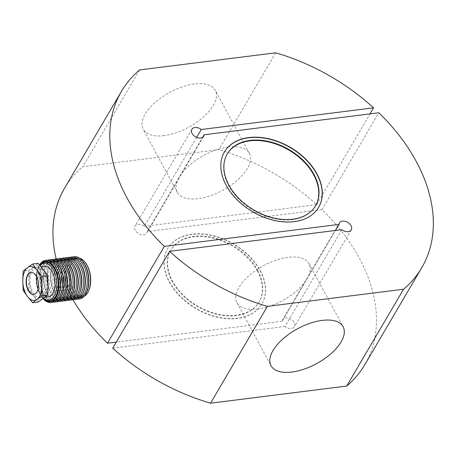 <?xml version="1.0" encoding="UTF-8"?>
<svg xmlns="http://www.w3.org/2000/svg" width="456" height="456" viewBox="0 0 456 456"><rect width="100%" height="100%" fill="white"/><g stroke="black" fill="none" stroke-linecap="round" stroke-linejoin="round"><path stroke-width="0.34" stroke-dasharray="2.28 1.71" d="M257.383 270.841A51.214 34.958 -149.6 0 1 259.008 302.128A51.214 34.958 -149.6 0 1 216.817 314.327A51.214 34.958 -149.6 0 1 172.3 281.551A51.214 34.958 -149.6 0 1 170.681 250.264A51.214 34.958 -149.6 0 1 212.866 238.066A51.214 34.958 -149.6 0 1 257.383 270.841M257.64 270.414A51.214 34.958 -149.6 0 1 259.259 301.701A51.214 34.958 -149.6 0 1 217.073 313.899A51.214 34.958 -149.6 0 1 172.55 281.124A51.214 34.958 -149.6 0 1 170.932 249.837A51.214 34.958 -149.6 0 1 213.117 237.639A51.214 34.958 -149.6 0 1 257.64 270.414M260.097 270.704A54.629 37.289 -149.6 0 1 261.824 304.072A54.629 37.289 -149.6 0 1 216.822 317.085A54.629 37.289 -149.6 0 1 169.336 282.127A54.629 37.289 -149.6 0 1 167.608 248.754A54.629 37.289 -149.6 0 1 212.61 235.741A54.629 37.289 -149.6 0 1 260.097 270.704M260.222 270.488A54.629 37.289 -149.6 0 1 261.949 303.861A54.629 37.289 -149.6 0 1 216.953 316.869A54.629 37.289 -149.6 0 1 169.467 281.911A54.629 37.289 -149.6 0 1 167.734 248.537A54.629 37.289 -149.6 0 1 212.735 235.524A54.629 37.289 -149.6 0 1 260.222 270.488M196.65 137.393L144.421 226.341A6.829 4.663 30.4 0 0 135.044 226.13A6.829 4.663 30.4 0 0 135.261 230.303A6.829 4.663 30.4 0 0 141.195 234.675A6.829 4.663 30.4 0 0 146.821 233.044A6.829 4.663 30.4 0 0 147.265 231.597L321.964 209.612A174.129 118.856 -149.6 0 1 359.362 258.21A174.129 118.856 -149.6 0 1 364.874 364.583M72.983 299.786A174.129 118.856 -149.6 0 1 70.07 294.616A174.129 118.856 -149.6 0 1 56.156 258.928M341.863 229.659L285.011 326.485A6.829 4.663 30.4 0 0 294.388 326.695A6.829 4.663 30.4 0 0 294.177 322.523A6.829 4.663 30.4 0 0 288.238 318.157A6.829 4.663 30.4 0 0 282.612 319.781A6.829 4.663 30.4 0 0 282.167 321.229L335.468 230.462M147.265 231.597L202.624 137.313M318.613 207.355A54.629 37.289 -149.6 0 1 318.55 207.463A54.629 37.289 -149.6 0 1 273.554 220.476A54.629 37.289 -149.6 0 1 226.068 185.512A54.629 37.289 -149.6 0 1 224.335 152.139A54.629 37.289 -149.6 0 1 224.398 152.036M227.156 154.088A51.214 34.958 30.4 0 0 227.025 154.299A51.214 34.958 30.4 0 0 228.65 185.586A51.214 34.958 30.4 0 0 273.167 218.361A51.214 34.958 30.4 0 0 315.358 206.163A51.214 34.958 30.4 0 0 315.478 205.947M257.811 308.986A40.972 19.864 -28.4 0 1 236.932 302.653A40.972 19.864 -28.4 0 1 248.851 275.846A40.972 19.864 -28.4 0 1 288.129 257.344A40.972 19.864 -28.4 0 1 309.008 263.676A40.972 19.864 -28.4 0 1 297.09 290.478A40.972 19.864 -28.4 0 1 257.811 308.986M164.069 135.614A40.972 19.864 -28.4 0 1 143.19 129.282A40.972 19.864 -28.4 0 1 155.114 102.48A40.972 19.864 -28.4 0 1 194.393 83.972A40.972 19.864 -28.4 0 1 215.272 90.305A40.972 19.864 -28.4 0 1 203.347 117.106A40.972 19.864 -28.4 0 1 164.069 135.614M228.479 147.014A40.972 19.864 151.6 0 0 189.2 165.522A40.972 19.864 151.6 0 0 177.276 192.324A40.972 19.864 151.6 0 0 198.155 198.656A40.972 19.864 151.6 0 0 237.433 180.154A40.972 19.864 151.6 0 0 249.358 153.347A40.972 19.864 151.6 0 0 228.479 147.014M139.587 69.945L82.736 166.776L218.869 149.642A174.129 118.856 -149.6 0 1 316.703 204.658L144.421 226.341M64.558 188.242A174.129 118.856 -149.6 0 1 82.736 166.776M321.964 209.612L378.816 112.78M275.726 52.81L218.869 149.642M316.703 204.658L369.998 113.892M112.729 348.167L285.011 326.485M282.167 321.229L116.286 342.108M79.367 262A20.315 11.109 -97.2 0 0 64.273 265.506A20.315 11.109 -97.2 0 0 67.921 293.174A20.315 11.109 -97.2 0 0 83.209 292.53M75.827 262.451A20.315 11.109 -97.2 0 0 60.733 265.956A20.315 11.109 -97.2 0 0 64.387 293.618A20.315 11.109 -97.2 0 0 79.669 292.974M72.287 262.895A20.315 11.109 -97.2 0 0 57.194 266.401A20.315 11.109 -97.2 0 0 60.847 294.063A20.315 11.109 -97.2 0 0 76.135 293.419M68.753 263.34A20.315 11.109 -97.2 0 0 53.66 266.845A20.315 11.109 -97.2 0 0 57.308 294.513A20.315 11.109 -97.2 0 0 72.595 293.863M65.214 263.785A20.315 11.109 -97.2 0 0 50.12 267.29A20.315 11.109 -97.2 0 0 53.774 294.958A20.315 11.109 -97.2 0 0 69.055 294.308M61.674 264.229A20.315 11.109 -97.2 0 0 46.58 267.735A20.315 11.109 -97.2 0 0 50.234 295.402A20.315 11.109 -97.2 0 0 65.516 294.753M58.14 264.674A20.315 11.109 -97.2 0 0 43.046 268.179A20.315 11.109 -97.2 0 0 46.694 295.847A20.315 11.109 -97.2 0 0 61.982 295.197M54.6 265.118A20.315 11.109 -97.2 0 0 39.507 268.624A20.315 11.109 -97.2 0 0 43.16 296.292A20.315 11.109 -97.2 0 0 58.442 295.648M31.059 272.409A11.098 6.071 82.8 0 1 31.202 272.386A11.098 6.071 82.8 0 1 36.697 276.404A11.098 6.071 82.8 0 1 38.572 287.77A11.098 6.071 82.8 0 1 33.972 294.405A11.098 6.071 82.8 0 1 33.829 294.416M85.101 262.325A18.947 10.363 -97.2 0 0 71.022 265.591A18.947 10.363 -97.2 0 0 74.431 291.401A18.947 10.363 -97.2 0 0 88.686 290.797M79.424 258.142A19.631 10.733 -97.2 0 0 77.161 257.999A19.631 10.733 -97.2 0 0 70.127 265.238A19.631 10.733 -97.2 0 0 70.834 286.51A19.631 10.733 -97.2 0 0 82.063 296.953A19.631 10.733 -97.2 0 0 84.223 296.252M68.138 265.489A19.631 10.733 -97.2 0 0 68.85 286.761A19.631 10.733 -97.2 0 0 80.079 297.204A19.631 10.733 -97.2 0 0 87.113 289.965A19.631 10.733 -97.2 0 0 86.401 268.692A19.631 10.733 -97.2 0 0 75.172 258.25A19.631 10.733 -97.2 0 0 68.138 265.489M74.391 257.743A20.315 11.109 -97.2 0 0 66.804 263.585A20.315 11.109 -97.2 0 0 66.109 265.278A20.315 11.109 -97.2 0 0 70.646 294.109A20.315 11.109 -97.2 0 0 79.447 297.888M72.373 257.133A21.341 11.668 -97.2 0 0 67.197 262.753A21.341 11.668 -97.2 0 0 66.462 264.531A21.341 11.668 -97.2 0 0 71.233 294.815A21.341 11.668 -97.2 0 0 77.64 298.982M82.906 261.556A20.315 11.109 -97.2 0 0 67.807 265.061A20.315 11.109 -97.2 0 0 71.461 292.729A20.315 11.109 -97.2 0 0 86.748 292.085M70.851 258.187A20.315 11.109 -97.2 0 0 63.264 264.03A20.315 11.109 -97.2 0 0 62.569 265.723A20.315 11.109 -97.2 0 0 67.106 294.553A20.315 11.109 -97.2 0 0 75.907 298.332M68.833 257.577A21.341 11.668 -97.2 0 0 63.658 263.197A21.341 11.668 -97.2 0 0 62.928 264.976A21.341 11.668 -97.2 0 0 67.693 295.26A21.341 11.668 -97.2 0 0 74.1 299.427M67.317 258.632A20.315 11.109 -97.2 0 0 59.73 264.474A20.315 11.109 -97.2 0 0 59.029 266.167A20.315 11.109 -97.2 0 0 63.572 294.998A20.315 11.109 -97.2 0 0 72.367 298.783M65.299 258.022A21.341 11.668 -97.2 0 0 60.118 263.642A21.341 11.668 -97.2 0 0 59.388 265.42A21.341 11.668 -97.2 0 0 64.153 295.71A21.341 11.668 -97.2 0 0 70.566 299.871M63.777 259.076A20.315 11.109 -97.2 0 0 56.191 264.919A20.315 11.109 -97.2 0 0 55.495 266.612A20.315 11.109 -97.2 0 0 60.032 295.442A20.315 11.109 -97.2 0 0 68.828 299.227M61.759 258.466A21.341 11.668 -97.2 0 0 56.578 264.087A21.341 11.668 -97.2 0 0 55.849 265.865A21.341 11.668 -97.2 0 0 60.614 296.155A21.341 11.668 -97.2 0 0 67.026 300.316M60.238 259.521A20.315 11.109 -97.2 0 0 52.651 265.363A20.315 11.109 -97.2 0 0 51.956 267.056A20.315 11.109 -97.2 0 0 56.493 295.893A20.315 11.109 -97.2 0 0 65.293 299.672M58.22 258.911A21.341 11.668 -97.2 0 0 53.044 264.537A21.341 11.668 -97.2 0 0 52.315 266.315A21.341 11.668 -97.2 0 0 57.08 296.599A21.341 11.668 -97.2 0 0 63.487 300.76M56.704 259.966A20.315 11.109 -97.2 0 0 49.111 265.808A20.315 11.109 -97.2 0 0 48.416 267.501A20.315 11.109 -97.2 0 0 52.953 296.337A20.315 11.109 -97.2 0 0 61.754 300.116M54.68 259.361A21.341 11.668 -97.2 0 0 49.504 264.982A21.341 11.668 -97.2 0 0 48.775 266.76A21.341 11.668 -97.2 0 0 53.54 297.044A21.341 11.668 -97.2 0 0 59.947 301.205M53.164 260.41A20.315 11.109 -97.2 0 0 45.577 266.258A20.315 11.109 -97.2 0 0 44.882 267.951A20.315 11.109 -97.2 0 0 49.419 296.782A20.315 11.109 -97.2 0 0 58.214 300.561M51.146 259.806A21.341 11.668 -97.2 0 0 45.965 265.426A21.341 11.668 -97.2 0 0 45.235 267.205A21.341 11.668 -97.2 0 0 50 297.489A21.341 11.668 -97.2 0 0 56.413 301.65M49.624 260.86A20.315 11.109 -97.2 0 0 42.037 266.703A20.315 11.109 -97.2 0 0 41.342 268.396A20.315 11.109 -97.2 0 0 45.879 297.226A20.315 11.109 -97.2 0 0 54.68 301.006M47.606 260.251A21.341 11.668 -97.2 0 0 42.431 265.871A21.341 11.668 -97.2 0 0 41.696 267.649A21.341 11.668 -97.2 0 0 46.466 297.933A21.341 11.668 -97.2 0 0 52.873 302.094M39.678 265.073A20.315 11.109 -97.2 0 0 38.498 267.148A20.315 11.109 -97.2 0 0 37.802 268.84A20.315 11.109 -97.2 0 0 42.34 297.671A20.315 11.109 -97.2 0 0 43.166 298.594M39.592 264.976A21.341 11.668 -97.2 0 0 38.891 266.315A21.341 11.668 -97.2 0 0 38.161 268.094A21.341 11.668 -97.2 0 0 42.927 298.378A21.341 11.668 -97.2 0 0 43.132 298.623M45.024 262.046A19.631 10.733 -97.2 0 0 38.133 269.268A19.631 10.733 -97.2 0 0 38.8 290.421A19.631 10.733 -97.2 0 0 49.932 301M43.4 298.423A19.631 10.733 82.8 0 1 42.237 297.164A19.631 10.733 82.8 0 1 37.848 269.302A19.631 10.733 82.8 0 1 38.521 267.666A19.631 10.733 82.8 0 1 39.9 265.324M43.525 298.327A18.61 10.175 82.8 0 1 41.65 296.457A18.61 10.175 82.8 0 1 37.495 270.049A18.61 10.175 82.8 0 1 38.133 268.493A18.61 10.175 82.8 0 1 40.06 265.512M48.404 296.89A15.367 8.402 82.8 0 1 39.615 288.716A15.367 8.402 82.8 0 1 39.062 272.067A15.367 8.402 82.8 0 1 44.568 266.401M45.971 292.222A15.367 8.402 82.8 0 1 40.464 297.888A15.367 8.402 82.8 0 1 31.675 289.714A15.367 8.402 82.8 0 1 31.122 273.07A15.367 8.402 82.8 0 1 36.628 267.398A15.367 8.402 82.8 0 1 45.412 275.572A15.367 8.402 82.8 0 1 45.971 292.222M38.196 302.066L33.824 295.876A17.071 9.337 -97.2 0 0 43.326 298.475A17.071 9.337 -97.2 0 0 46.791 293.288A17.071 9.337 -97.2 0 0 48.051 285.245A17.071 9.337 -97.2 0 0 43.269 269.416A17.071 9.337 82.8 0 0 33.761 266.817L38.116 263.323M28.631 270.408L33.761 266.817A17.071 9.337 82.8 0 0 30.295 272.004A17.071 9.337 82.8 0 0 29.041 280.047L28.631 270.408L23.165 271.092M33.824 295.876A17.071 9.337 82.8 0 1 29.041 280.047L28.671 289.777L33.824 295.876M23.205 290.466L28.671 289.777M259.259 301.701L259.008 302.128M351.245 229.87L294.388 326.695M203.672 136.219L146.821 233.044M315.358 206.163L315.609 205.736M236.932 302.653L271.018 365.695M177.276 192.324L143.19 129.282M249.358 153.347L215.272 90.305M309.008 263.676L343.1 326.718M227.025 154.299L227.282 153.871M191.896 129.304L135.044 226.13M339.469 222.955L282.612 319.781M170.932 249.837L170.681 250.264M83.927 290.649C83.579 293.373 78.785 298.327 77.457 297.534C74.767 297.426 71.672 297.58 67.038 287.759C64.193 279.904 63.874 272.471 66.086 265.466C66.433 262.736 71.227 257.782 72.555 258.575C75.246 258.683 78.341 258.529 82.969 268.356C85.819 276.211 86.138 283.638 83.927 290.649M80.387 291.093C80.039 293.818 75.246 298.771 73.918 297.979C71.233 297.871 68.132 298.024 63.504 288.203C60.654 280.349 60.334 272.916 62.546 265.911C62.894 263.186 67.688 258.227 69.016 259.025C71.706 259.128 74.801 258.974 79.435 268.801C82.285 276.655 82.599 284.088 80.387 291.093M76.847 291.538C76.505 294.262 71.706 299.216 70.384 298.423C67.693 298.315 64.592 298.469 59.964 288.648C57.114 280.793 56.795 273.361 59.012 266.355C59.354 263.631 64.153 258.677 65.476 259.47C68.166 259.578 71.267 259.424 75.895 269.245C78.745 277.1 79.065 284.533 76.847 291.538M73.313 291.982C72.966 294.707 68.172 299.666 66.844 298.868C64.153 298.765 61.058 298.919 56.424 289.093C53.574 281.238 53.261 273.805 55.472 266.8C55.82 264.075 60.614 259.122 61.942 259.914C64.627 260.023 67.727 259.869 72.356 269.69C75.206 277.544 75.525 284.977 73.313 291.982M69.774 292.427C69.426 295.152 64.632 300.111 63.304 299.318C60.619 299.21 57.519 299.364 52.89 289.537C50.04 281.683 49.721 274.255 51.933 267.245C52.28 264.52 57.074 259.567 58.402 260.359C61.093 260.467 64.188 260.313 68.822 270.134C71.672 277.989 71.985 285.422 69.774 292.427M66.234 292.877C65.886 295.602 61.093 300.555 59.77 299.763C57.08 299.655 53.979 299.809 49.351 289.982C46.501 282.127 46.181 274.7 48.399 267.689C48.741 264.964 53.534 260.011 54.862 260.803C57.553 260.912 60.654 260.758 65.282 270.579C68.132 278.434 68.451 285.866 66.234 292.877M62.694 293.322C62.352 296.047 57.559 301 56.23 300.208C53.54 300.099 50.445 300.253 45.811 290.426C42.961 282.572 42.647 275.145 44.859 268.134C45.207 265.409 50 260.456 51.328 261.248C54.013 261.356 57.114 261.202 61.742 271.024C64.592 278.878 64.912 286.311 62.694 293.322M59.16 293.767C58.813 296.491 54.019 301.445 52.691 300.652C50 300.544 46.905 300.698 42.277 290.877C39.427 283.022 39.108 275.589 41.319 268.578C41.667 265.854 46.461 260.9 47.789 261.693C50.479 261.801 53.574 261.647 58.203 271.474C61.053 279.328 61.372 286.756 59.16 293.767M80.079 297.204L82.063 296.953M66.804 263.585L67.197 262.753M63.264 264.03L63.658 263.197M59.73 264.474L60.118 263.642M56.191 264.919L56.578 264.087M52.651 265.363L53.044 264.537M49.111 265.808L49.504 264.982M45.577 266.258L45.965 265.426M42.037 266.703L42.431 265.871M38.498 267.148L38.891 266.315M38.133 268.493L38.521 267.666M40.464 297.888L44.808 297.34M36.628 267.398L41.177 266.828M41.65 296.457L42.237 297.164M42.34 297.671L42.927 298.378M45.879 297.226L46.466 297.933M49.419 296.782L50 297.489M52.953 296.337L53.54 297.044M56.493 295.893L57.08 296.599M60.032 295.442L60.614 296.155M63.572 294.998L64.153 295.71M67.106 294.553L67.693 295.26M70.646 294.109L71.233 294.815M75.172 258.25L77.161 257.999M30.917 272.42L31.202 272.386"/><path stroke-width="0.68" d="M202.624 137.313L204.117 134.771L378.816 112.78A174.129 118.856 -149.6 0 1 416.214 161.384A174.129 118.856 -149.6 0 1 421.726 267.757A174.129 118.856 -149.6 0 1 403.554 289.224L346.697 386.055L210.564 403.189A174.129 118.856 -149.6 0 1 112.729 348.167L169.581 251.341L341.863 229.659A6.829 4.663 30.4 0 0 351.245 229.87A6.829 4.663 30.4 0 0 351.029 225.697A6.829 4.663 30.4 0 0 345.089 221.325A6.829 4.663 30.4 0 0 339.469 222.955A6.829 4.663 30.4 0 0 339.025 224.403L164.325 246.388L107.468 343.22A174.129 118.856 -149.6 0 1 72.983 299.786M421.726 267.757L364.874 364.583A174.129 118.856 -149.6 0 1 346.697 386.055M164.325 246.388A174.129 118.856 -149.6 0 1 126.928 197.79A174.129 118.856 -149.6 0 1 121.41 91.417A174.129 118.856 -149.6 0 1 139.587 69.945L275.726 52.81A174.129 118.856 -149.6 0 1 373.555 107.833L201.278 129.515A6.829 4.663 30.4 0 0 191.896 129.304A6.829 4.663 30.4 0 0 192.113 133.477A6.829 4.663 30.4 0 0 198.046 137.843A6.829 4.663 30.4 0 0 203.672 136.219A6.829 4.663 30.4 0 0 204.117 134.771M316.948 173.873A54.629 37.289 -149.6 0 1 318.681 207.246A54.629 37.289 -149.6 0 1 273.68 220.259A54.629 37.289 -149.6 0 1 226.193 185.296A54.629 37.289 -149.6 0 1 224.46 151.928A54.629 37.289 -149.6 0 1 269.462 138.915A54.629 37.289 -149.6 0 1 316.948 173.873M224.398 152.036A54.629 37.289 -149.6 0 1 269.422 139.148A54.629 37.289 -149.6 0 1 316.823 174.089A54.629 37.289 -149.6 0 1 318.613 207.355M313.984 174.448A51.214 34.958 -149.6 0 1 315.609 205.736A51.214 34.958 -149.6 0 1 273.418 217.934A51.214 34.958 -149.6 0 1 228.901 185.159A51.214 34.958 -149.6 0 1 227.282 153.871A51.214 34.958 -149.6 0 1 269.467 141.673A51.214 34.958 -149.6 0 1 313.984 174.448M315.478 205.947A51.214 34.958 30.4 0 0 313.734 174.876A51.214 34.958 30.4 0 0 269.388 142.141A51.214 34.958 30.4 0 0 227.156 154.088M322.221 320.386A40.972 19.864 151.6 0 0 282.942 338.893A40.972 19.864 151.6 0 0 271.018 365.695A40.972 19.864 151.6 0 0 291.897 372.028A40.972 19.864 151.6 0 0 331.176 353.52A40.972 19.864 151.6 0 0 343.1 326.718A40.972 19.864 151.6 0 0 322.221 320.386M201.278 129.515L196.65 137.393M335.468 230.462L339.025 224.403M56.156 258.928A174.129 118.856 -149.6 0 1 64.558 188.242L121.41 91.417M369.998 113.892L373.555 107.833M403.554 289.224L267.415 306.358L210.564 403.189M116.286 342.108L107.468 343.22M267.415 306.358A174.129 118.856 -149.6 0 1 169.581 251.341M74.1 299.427A21.341 11.668 -97.2 0 0 82.815 293.356L83.209 292.53A20.315 11.109 -97.2 0 0 83.904 290.837A20.315 11.109 -97.2 0 0 79.367 262L78.78 261.294A21.341 11.668 -97.2 0 0 68.833 257.577M70.566 299.871A21.341 11.668 -97.2 0 0 79.281 293.807L79.669 292.974A20.315 11.109 -97.2 0 0 80.364 291.281A20.315 11.109 -97.2 0 0 75.827 262.451L75.246 261.738A21.341 11.668 -97.2 0 0 65.299 258.022M67.026 300.316A21.341 11.668 -97.2 0 0 75.742 294.251L76.135 293.419A20.315 11.109 -97.2 0 0 76.83 291.726A20.315 11.109 -97.2 0 0 72.287 262.895L71.706 262.183A21.341 11.668 -97.2 0 0 61.759 258.466M63.487 300.76A21.341 11.668 -97.2 0 0 72.202 294.696L72.595 293.863A20.315 11.109 -97.2 0 0 73.291 292.171A20.315 11.109 -97.2 0 0 68.753 263.34L68.166 262.633A21.341 11.668 -97.2 0 0 58.22 258.911M59.947 301.205A21.341 11.668 -97.2 0 0 68.668 295.14L69.055 294.308A20.315 11.109 -97.2 0 0 69.751 292.615A20.315 11.109 -97.2 0 0 65.214 263.785L64.632 263.078A21.341 11.668 -97.2 0 0 54.68 259.361M56.413 301.65A21.341 11.668 -97.2 0 0 65.128 295.585L65.516 294.753A20.315 11.109 -97.2 0 0 66.211 293.06A20.315 11.109 -97.2 0 0 61.674 264.229L61.093 263.522A21.341 11.668 -97.2 0 0 51.146 259.806M52.873 302.094A21.341 11.668 -97.2 0 0 61.588 296.029L61.982 295.197A20.315 11.109 -97.2 0 0 62.677 293.504A20.315 11.109 -97.2 0 0 58.14 264.674L57.553 263.967A21.341 11.668 -97.2 0 0 47.606 260.251M43.132 298.623A21.341 11.668 -97.2 0 0 58.049 296.474L58.442 295.648A20.315 11.109 -97.2 0 0 59.137 293.949A20.315 11.109 -97.2 0 0 54.6 265.118L54.013 264.412A21.341 11.668 -97.2 0 0 39.592 264.976M33.829 294.416A11.098 6.071 82.8 0 1 28.483 290.386A11.098 6.071 82.8 0 1 26.585 279.135A11.098 6.071 82.8 0 1 31.059 272.409M28.198 290.421A11.098 6.071 -97.2 0 0 33.693 294.439A11.098 6.071 -97.2 0 0 38.293 287.81A11.098 6.071 -97.2 0 0 36.412 276.439A11.098 6.071 -97.2 0 0 30.917 272.42A11.098 6.071 -97.2 0 0 26.317 279.055A11.098 6.071 -97.2 0 0 28.198 290.421M84.223 296.252A19.631 10.733 -97.2 0 0 88.424 291.35L88.686 290.797A18.947 10.363 -97.2 0 0 89.336 289.218A18.947 10.363 -97.2 0 0 85.101 262.325L84.713 261.852A19.631 10.733 -97.2 0 0 79.424 258.142M88.424 291.35A19.631 10.733 -97.2 0 0 89.097 289.714A19.631 10.733 -97.2 0 0 84.713 261.852M79.447 297.888A20.315 11.109 -97.2 0 0 85.739 290.603A20.315 11.109 -97.2 0 0 85.3 269.41A20.315 11.109 -97.2 0 0 74.391 257.743M77.64 298.982A21.341 11.668 -97.2 0 0 86.355 292.912A21.341 11.668 -97.2 0 0 87.085 291.133A21.341 11.668 -97.2 0 0 82.319 260.849A21.341 11.668 -97.2 0 0 72.373 257.133M86.355 292.912L86.748 292.085A20.315 11.109 -97.2 0 0 87.444 290.386A20.315 11.109 -97.2 0 0 82.906 261.556L82.319 260.849M75.907 298.332A20.315 11.109 -97.2 0 0 82.2 291.048A20.315 11.109 -97.2 0 0 81.761 269.855A20.315 11.109 -97.2 0 0 70.851 258.187M82.815 293.356A21.341 11.668 -97.2 0 0 83.551 291.578A21.341 11.668 -97.2 0 0 78.78 261.294M72.367 298.783A20.315 11.109 -97.2 0 0 78.666 291.492A20.315 11.109 -97.2 0 0 78.227 270.3A20.315 11.109 -97.2 0 0 67.317 258.632M79.281 293.807A21.341 11.668 -97.2 0 0 80.011 292.028A21.341 11.668 -97.2 0 0 75.246 261.738M68.828 299.227A20.315 11.109 -97.2 0 0 75.126 291.937A20.315 11.109 -97.2 0 0 74.687 270.744A20.315 11.109 -97.2 0 0 63.777 259.076M75.742 294.251A21.341 11.668 -97.2 0 0 76.471 292.473A21.341 11.668 -97.2 0 0 71.706 262.183M65.293 299.672A20.315 11.109 -97.2 0 0 71.586 292.387A20.315 11.109 -97.2 0 0 71.147 271.189A20.315 11.109 -97.2 0 0 60.238 259.521M72.202 294.696A21.341 11.668 -97.2 0 0 72.931 292.917A21.341 11.668 -97.2 0 0 68.166 262.633M61.754 300.116A20.315 11.109 -97.2 0 0 68.052 292.832A20.315 11.109 -97.2 0 0 67.613 271.633A20.315 11.109 -97.2 0 0 56.704 259.966M68.668 295.14A21.341 11.668 -97.2 0 0 69.397 293.362A21.341 11.668 -97.2 0 0 64.632 263.078M58.214 300.561A20.315 11.109 -97.2 0 0 64.513 293.276A20.315 11.109 -97.2 0 0 64.074 272.084A20.315 11.109 -97.2 0 0 53.164 260.41M65.128 295.585A21.341 11.668 -97.2 0 0 65.858 293.807A21.341 11.668 -97.2 0 0 61.093 263.522M54.68 301.006A20.315 11.109 -97.2 0 0 60.973 293.721A20.315 11.109 -97.2 0 0 60.534 272.528A20.315 11.109 -97.2 0 0 49.624 260.86M61.588 296.029A21.341 11.668 -97.2 0 0 62.318 294.251A21.341 11.668 -97.2 0 0 57.553 263.967M43.166 298.594A20.315 11.109 -97.2 0 0 57.433 294.166A20.315 11.109 -97.2 0 0 54.52 267.626A20.315 11.109 -97.2 0 0 39.678 265.073M58.049 296.474A21.341 11.668 -97.2 0 0 58.784 294.696A21.341 11.668 -97.2 0 0 54.013 264.412M49.932 301A19.631 10.733 -97.2 0 0 50.069 300.983A19.631 10.733 -97.2 0 0 57.108 293.738A19.631 10.733 -97.2 0 0 56.396 272.466A19.631 10.733 -97.2 0 0 45.167 262.023A19.631 10.733 -97.2 0 0 45.024 262.046M39.9 265.324A19.631 10.733 82.8 0 1 44.887 262.058A19.631 10.733 82.8 0 1 56.111 272.506A19.631 10.733 82.8 0 1 56.823 293.778A19.631 10.733 82.8 0 1 49.789 301.017A19.631 10.733 82.8 0 1 43.4 298.423M40.06 265.512A18.61 10.175 82.8 0 1 53.244 269.684A18.61 10.175 82.8 0 1 55.478 293.242A18.61 10.175 82.8 0 1 43.525 298.327M41.177 266.828L44.568 266.401A15.367 8.402 82.8 0 1 53.352 274.575A15.367 8.402 82.8 0 1 53.911 291.224A15.367 8.402 82.8 0 1 48.404 296.89L44.808 297.34M32.65 264.007L27.52 267.598A17.071 9.337 82.8 0 1 37.027 270.203L32.65 264.007L38.116 263.323L43.269 269.416L47.641 275.606L48.051 285.245L47.681 294.981L38.196 302.066L32.729 302.755L27.582 296.662A17.071 9.337 82.8 0 1 22.8 280.828L23.165 271.092L27.52 267.598A17.071 9.337 -97.2 0 0 24.054 272.791A17.071 9.337 -97.2 0 0 22.8 280.828L23.205 290.466L27.582 296.662A17.071 9.337 82.8 0 0 37.09 299.261L32.729 302.755M41.809 286.032L42.214 295.67L37.09 299.261A17.071 9.337 82.8 0 0 40.556 294.069A17.071 9.337 82.8 0 0 41.809 286.032A17.071 9.337 82.8 0 0 37.027 270.203L42.174 276.296L41.809 286.032M47.681 294.981L42.214 295.67M47.641 275.606L42.174 276.296"/></g></svg>
